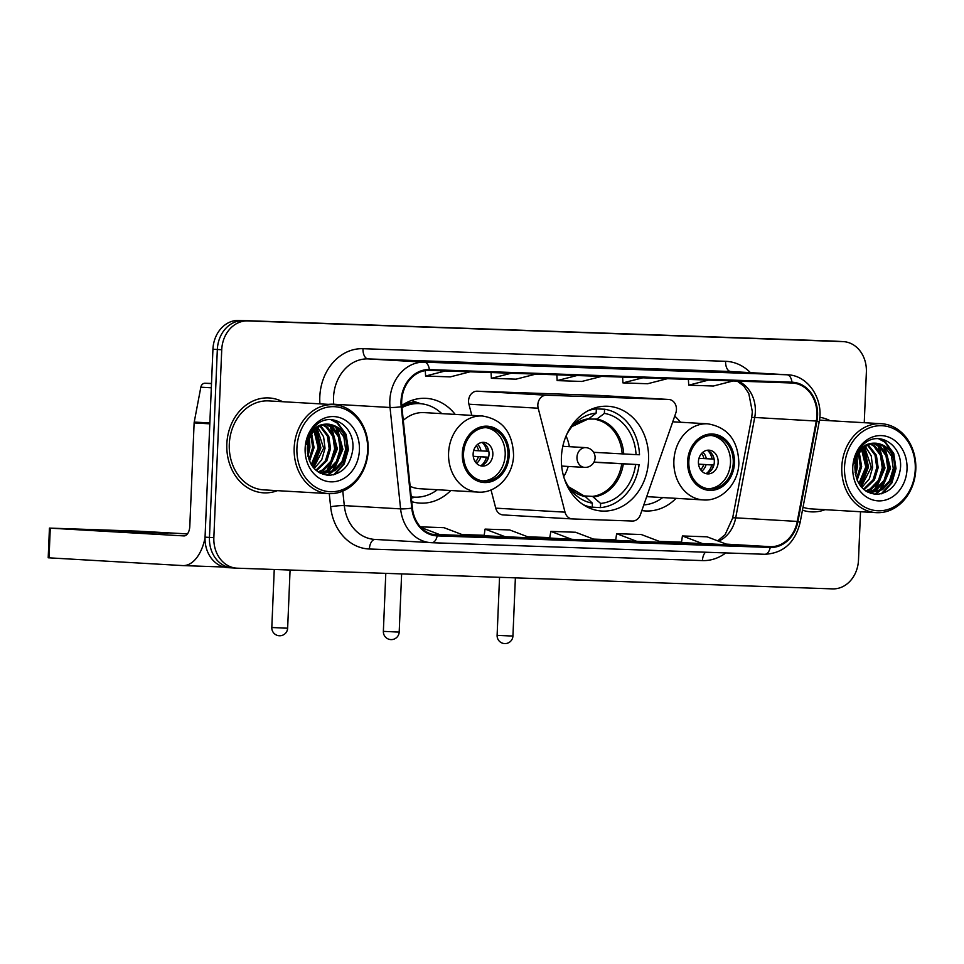 <?xml version="1.0" encoding="UTF-8"?>
<svg xmlns="http://www.w3.org/2000/svg" width="964" height="964" viewBox="0 0 964 964"><rect width="100%" height="100%" fill="white"/><g stroke="black" fill="none" stroke-linecap="round" stroke-linejoin="round"><path stroke-width="1.45" d="M537.84 404.82A9.905 8.23 93.3 0 0 538.201 408.218L565.012 512.161A9.905 8.23 93.3 0 0 572.303 518.933A9.905 8.23 93.3 0 0 572.459 518.945L632.372 521.03A9.905 8.23 93.3 0 0 640.373 514.788L675.812 413.002A9.905 8.23 93.3 0 0 668.799 399.47A9.905 8.23 93.3 0 0 668.642 399.458L546.48 395.216A9.905 8.23 93.3 0 0 537.84 404.82M599.68 395.469A9.905 8.23 93.3 0 0 599.524 395.457A9.905 8.23 93.3 0 0 599.367 395.445L477.204 391.203A9.905 8.23 93.3 0 0 468.564 400.807A9.905 8.23 93.3 0 0 468.914 404.205L471.806 415.376M641.843 510.571A52.466 43.597 93.3 0 0 645.326 510.944A52.466 43.597 93.3 0 0 676.077 498.352M561.409 457.141A52.466 43.597 93.3 0 0 601.958 511.041A52.466 43.597 93.3 0 0 648.567 460.177A52.466 43.597 93.3 0 0 608.019 406.278A52.466 43.597 93.3 0 0 561.409 457.141M411.749 501.666A52.466 43.597 93.3 0 0 420.027 503.112A52.466 43.597 93.3 0 0 450.778 490.519M455.189 414.412A52.466 43.597 93.3 0 0 426.1 398.349A52.466 43.597 93.3 0 0 401.759 405.531M680.476 422.244A52.466 43.597 93.3 0 0 674.728 416.111M491.025 489.917L495.737 508.149A9.905 8.23 93.3 0 0 503.027 514.921A9.905 8.23 93.3 0 0 503.184 514.933L572.146 518.921M864.25 422.714L866.371 372.14A29.703 24.678 93.3 0 0 843.416 341.63L834.619 341.123A29.703 24.678 93.3 0 0 834.149 341.099L238.843 320.409A29.703 24.678 93.3 0 0 212.936 349.233L205.055 537.153A29.703 24.678 93.3 0 0 227.998 567.663L232.408 567.917A29.703 24.678 93.3 0 0 232.878 567.941M843.416 341.63A29.703 24.678 93.3 0 0 842.946 341.618L247.64 320.928A29.703 24.678 93.3 0 0 221.732 349.739L213.851 537.659L209.453 537.406A29.703 24.678 93.3 0 0 232.408 567.917A29.703 24.678 93.3 0 1 209.453 537.406L217.334 349.486L209.453 537.406L205.055 537.153M247.64 320.928L243.241 320.675A29.703 24.678 93.3 0 0 217.334 349.486A29.703 24.678 93.3 0 1 243.241 320.675L838.547 341.352L238.843 320.409M226.829 444.018A47.525 39.488 93.3 0 0 263.558 492.833A47.525 39.488 93.3 0 0 277.439 490.652A47.525 39.488 93.3 0 1 263.558 492.833A47.525 39.488 93.3 0 1 226.829 444.018A47.525 39.488 93.3 0 1 269.052 397.951A47.525 39.488 93.3 0 0 226.829 444.018M802.47 510.161A47.525 39.488 93.3 0 0 811.17 511.86A47.525 39.488 93.3 0 0 825.064 509.691A47.525 39.488 93.3 0 1 811.17 511.86A47.525 39.488 93.3 0 1 802.47 510.161M401.687 401.132A31.679 26.329 -86.7 0 1 429.317 370.393L791.938 382.997A31.679 26.329 -86.7 0 1 792.444 383.021A31.679 26.329 -86.7 0 1 816.291 421.039L797.276 521.416A31.679 26.329 -86.7 0 1 770.26 546.672L437.234 535.092A31.679 26.329 -86.7 0 1 436.728 535.068A31.679 26.329 -86.7 0 1 412.411 508.04L401.855 406.639A31.679 26.329 -86.7 0 1 401.687 401.132M401.024 401.108A32.475 26.98 93.3 0 0 401.205 406.76L411.761 508.149A32.475 26.98 93.3 0 0 437.198 535.888L770.236 547.456A32.475 26.98 93.3 0 0 797.915 521.572L816.93 421.208A32.475 26.98 93.3 0 0 791.974 382.202L429.354 369.598A32.475 26.98 93.3 0 0 401.024 401.108M735.002 372.634A7.917 4.41 92 0 1 735.062 372.634A7.917 4.41 92 0 1 735.11 372.634L688.453 370.513L735.11 372.634M669.221 370.345A7.917 4.41 92 0 1 669.281 370.345A7.917 4.41 92 0 1 669.341 370.357L622.672 368.224L669.341 370.357M471.878 363.488A7.917 4.41 92 0 1 471.938 363.488A7.917 4.41 92 0 1 471.999 363.5L425.341 361.367L471.999 363.5M537.659 365.778A7.917 4.41 92 0 1 537.719 365.778A7.917 4.41 92 0 1 537.779 365.778L491.11 363.645L537.779 365.778M603.44 368.067A7.917 4.41 92 0 1 603.5 368.067A7.917 4.41 92 0 1 603.56 368.067L556.891 365.934L603.56 368.067M282.597 401.711A47.525 39.488 93.3 0 0 269.052 397.951A47.525 39.488 93.3 0 1 282.597 401.711M830.209 420.738A47.525 39.488 93.3 0 0 819.786 417.304A47.525 39.488 93.3 0 1 830.209 420.738M213.851 537.659A29.703 24.678 93.3 0 0 236.807 568.17A29.703 24.678 93.3 0 0 237.277 568.194L832.583 588.884A29.703 24.678 93.3 0 0 858.49 560.072L860.515 511.739M681.464 542.612L727.904 544.744L707.07 536.815L682.404 535.96L681.464 542.624M484.121 535.755L530.562 537.876L509.727 529.959L485.061 529.103L484.121 535.767M431.968 534.261L464.781 535.598L443.946 527.669L420.4 526.85M615.683 540.334L662.123 542.455L641.289 534.526L616.623 533.67L615.683 540.334M571.676 539.31L596.342 540.165L575.508 532.249L550.842 531.393L549.685 538.033L571.676 539.31L550.842 531.393M576.978 375.526L557.156 380.599L556.843 374.827M601.657 376.382L581.822 381.455L557.156 380.599M511.209 373.237L491.375 378.31L491.062 372.538M535.876 374.092L516.041 379.165L491.375 378.31M445.428 370.947L425.594 376.02L425.293 370.622M470.095 371.815L450.26 376.888L425.594 376.02M642.759 377.816L622.937 382.889L622.611 377.105M667.437 378.671L647.603 383.744L622.937 382.889M708.54 380.093L688.718 385.166L688.392 379.394M733.206 380.949L713.384 386.022L688.718 385.166M505.895 537.02L485.061 529.103M440.114 534.743L420.955 527.453M637.457 541.599L616.623 533.67M703.238 543.877L682.404 535.96M118.644 531.031L167.893 533.369L118.644 531.031M211.49 383.467L205.055 383.238L211.49 383.612M205.031 537.912A39.596 22.027 92 0 1 182.919 565.591A39.596 22.027 92 0 1 182.642 565.579L48.2 557.782L49.441 528.103L183.883 535.912A9.905 5.507 -88 0 0 183.955 535.912A9.905 5.507 -88 0 0 189.8 526.332L194.126 422.919A4.953 4.109 -86.7 0 1 194.234 422.063L200.837 387.191A4.953 4.109 -86.7 0 1 205.055 383.238M187.438 533.911L138.804 531.188L49.441 528.103M367.633 450.441A42.573 35.379 93.3 0 0 334.062 406.675A42.573 35.379 93.3 0 0 296.924 447.983A42.573 35.379 93.3 0 0 330.495 491.736A42.573 35.379 93.3 0 0 367.633 450.441M368.176 450.429A44.549 37.018 93.3 0 0 333.761 404.663A44.549 37.018 93.3 0 0 294.177 447.862A44.549 37.018 93.3 0 0 328.603 493.616A44.549 37.018 93.3 0 0 368.176 450.429M333.761 404.663L268.872 400.916A44.549 37.018 93.3 0 0 229.299 444.103A44.549 37.018 93.3 0 0 263.726 489.869L328.603 493.616M308.396 441.392L308.552 447.356L307.468 453.345M311.733 433.981L314.047 447.682L309.54 461.19M310.938 435.294L312.673 447.597L308.974 459.768M314.818 430.149L319.542 447.995L311.842 465.492M314.059 430.956L318.168 447.911L311.252 464.576M317.795 427.63L323.591 436.764L325.037 448.308L321.723 459.816L314.18 468.504M317.06 428.173L323.663 448.236L313.601 467.841M320.711 425.943L328.76 436.198L330.544 448.634L326.808 460.876L316.493 470.697M319.988 426.305L327.386 436.114L329.17 448.549L325.434 460.792L315.927 470.215M323.603 424.859L327.579 427.233L334.267 436.511L336.038 448.947L332.303 461.19L323.952 469.95L318.638 472.24M322.88 425.076L326.206 427.148L332.881 436.439L334.665 448.875L330.929 461.117L322.566 469.878L318.132 471.914M326.447 424.317L333.074 427.546L339.762 436.837L341.533 449.272L337.81 461.515L329.447 470.275L320.916 473.143M325.736 424.401L331.7 427.474L338.388 436.752L340.159 449.188L336.436 461.431L328.073 470.191L320.241 472.987M329.266 424.244L328.893 424.22A24.751 20.569 93.3 0 0 307.299 448.236C307.914 464.419 315.047 473.457 328.688 475.348C342.22 474.119 350.245 465.624 352.752 449.863C355.692 426.389 331.098 410.543 316.059 425.22C310.697 430.233 307.396 436.704 306.166 444.657C309.745 430.016 317.325 423.208 328.893 424.22C340.858 426.1 346.907 434.547 347.04 449.586L343.305 461.828L334.942 470.589L323.651 473.505L319.59 472.806M328.567 424.22L337.195 427.787L343.883 437.078L345.666 449.501L341.931 461.744L333.568 470.516L322.964 473.445M323.651 473.505L320.325 473.204M305.142 448.26A32.668 27.149 93.3 0 0 330.917 481.843A32.668 27.149 93.3 0 0 359.415 450.152A32.668 27.149 93.3 0 0 333.652 416.569A32.668 27.149 93.3 0 0 305.142 448.26M330.833 419.641L337.207 423.088L345.449 434.39L347.703 449.525L343.389 464.202L333.568 474.854M335.725 426.751L342.208 449.2L332.206 471.276M330.797 472.529L326.929 475.216M330.23 426.425L336.713 448.887L326.7 470.962M325.302 472.215L323.699 473.445M323.627 473.505L322.603 474.192M316.096 428.956L320.217 447.935L312.938 467.022M308.938 439.68L309.215 447.296L307.757 455.237M331.508 419.677L337.894 423.136L346.136 434.427L348.39 449.561L344.269 463.901L334.821 474.517M337.159 427.751L342.895 449.248L333.906 470.299M332.098 472.047L327.567 475.288M331.652 427.438L337.4 448.923L328.411 469.986M326.603 471.721L324.482 473.42M324.338 473.529L323.085 474.36M316.541 428.582L320.904 447.971L313.288 467.468M309.42 438.427L309.902 447.332L308.034 456.55M593.981 462.081L639.096 464.648A49.501 41.139 93.3 0 1 600.439 507.63L600.62 503.449A45.344 37.68 93.3 0 0 635.613 464.528L593.896 462.238M583.196 495.858L592.499 496.388L600.62 503.449M593.559 408.772L604.561 409.218A49.501 41.139 93.3 0 1 639.506 454.755L636.035 454.634A45.344 37.68 93.3 0 0 604.392 413.387L604.561 409.218M600.439 507.63L592.221 507.148M587.317 507.064L592.221 507.341A49.501 41.139 93.3 0 1 583.172 504.63M635.613 464.528L639.096 464.648M564.073 477.951A45.344 37.68 93.3 0 0 570.314 489.242A45.344 37.68 93.3 0 0 592.39 503.16L592.221 507.341M604.392 413.387L596.909 419.075L588.257 419.051M593.619 452.309L636.035 454.634M592.39 503.16L585.425 496.641A39.271 32.631 93.3 0 1 568.579 486.796M592.583 408.712L596.342 408.929A49.501 41.139 93.3 0 0 588.618 410.483M596.342 408.929L596.162 413.11A45.344 37.68 93.3 0 0 574.074 424.281A45.344 37.68 93.3 0 0 566.579 434.776M587.775 419.183L572.062 426.522A39.271 32.631 93.3 0 1 588.679 418.798L596.162 413.11M568.206 466.443A37.222 30.932 -86.7 0 1 563.687 476.65M566.049 436.017A37.222 30.932 -86.7 0 1 569.35 446.681M463.539 453.586A26.727 22.208 93.3 0 0 484.193 481.048A26.727 22.208 93.3 0 0 507.944 455.141A26.727 22.208 93.3 0 0 487.29 427.679A26.727 22.208 93.3 0 0 463.539 453.586M482.831 480.916A26.727 22.208 93.3 0 0 505.196 454.972A26.727 22.208 93.3 0 0 485.916 427.654M441.789 413.64A46.826 38.909 93.3 0 0 419.726 403.639L416.978 403.47A46.826 38.909 93.3 0 0 401.807 406.218M419.726 403.639A46.826 38.909 93.3 0 0 401.952 407.615M410.146 486.314A38.114 31.667 93.3 0 0 419.762 488.724L478.036 492.098A38.114 31.667 -86.7 0 1 448.585 452.947A38.114 31.667 -86.7 0 1 482.446 415.99L424.172 412.616A38.114 31.667 93.3 0 0 403.289 420.376M411.242 496.809A46.826 38.909 93.3 0 0 414.303 497.135A46.826 38.909 93.3 0 0 437.379 489.736M411.254 496.954A46.826 38.909 93.3 0 0 411.556 496.978L414.303 497.135M473.131 453.863A11.881 9.869 93.3 0 0 482.301 466.07A11.881 9.869 93.3 0 0 492.857 454.55A11.881 9.869 93.3 0 0 483.675 442.343A11.881 9.869 93.3 0 0 473.131 453.863M480.397 465.72A11.881 9.869 93.3 0 0 489.013 454.321A11.881 9.869 93.3 0 0 481.747 442.464M487.447 447.332A15.846 13.159 -86.7 0 1 488.338 451.236L486.663 451.176A13.858 11.52 -86.7 0 0 482.434 442.705M473.673 450.489L486.663 451.176M473.24 456.309L488.097 457.177A15.846 13.159 -86.7 0 1 486.627 461.539M481.12 465.564A13.858 11.52 -86.7 0 0 486.41 457.117L488.097 457.177M486.41 457.117L473.252 456.418M688.838 461.419A26.727 22.208 93.3 0 0 709.492 488.881A26.727 22.208 93.3 0 0 733.243 462.961A26.727 22.208 93.3 0 0 712.589 435.511A26.727 22.208 93.3 0 0 688.838 461.419M708.118 488.748A26.727 22.208 93.3 0 0 730.495 462.804A26.727 22.208 93.3 0 0 711.203 435.475M643.807 504.931A46.826 38.909 93.3 0 0 662.678 497.569M698.418 461.696A11.881 9.869 93.3 0 0 707.6 473.89A11.881 9.869 93.3 0 0 718.156 462.383A11.881 9.869 93.3 0 0 708.974 450.176A11.881 9.869 93.3 0 0 698.418 461.696M705.696 473.553A11.881 9.869 93.3 0 0 714.312 462.154A11.881 9.869 93.3 0 0 707.046 450.296M712.745 455.165A15.846 13.159 -86.7 0 1 713.637 459.069L711.962 459.009A13.858 11.52 -86.7 0 0 707.733 450.537M698.972 458.322L711.962 459.009M698.539 464.142L713.396 465.01A15.846 13.159 -86.7 0 1 711.926 469.372M706.407 473.396A13.858 11.52 -86.7 0 0 711.709 464.949L713.396 465.01M711.709 464.949L698.551 464.238M915.258 469.468A42.573 35.379 93.3 0 0 881.686 425.714A42.573 35.379 93.3 0 0 844.536 467.01A42.573 35.379 93.3 0 0 878.12 510.775A42.573 35.379 93.3 0 0 915.258 469.468M915.8 469.468A44.549 37.018 93.3 0 0 881.373 423.702A44.549 37.018 93.3 0 0 841.801 466.889A44.549 37.018 93.3 0 0 876.228 512.655A44.549 37.018 93.3 0 0 915.8 469.468M856.02 460.418L856.165 466.395L855.092 472.384M859.358 453.02L861.659 466.709L857.153 480.217M858.562 454.321L860.286 466.624L856.598 478.807M862.431 449.188L867.166 467.022L859.454 484.531M861.671 449.983L865.793 466.95L858.876 483.603M865.419 446.669L871.215 455.791L872.661 467.347L869.347 478.843L861.804 487.531M864.672 447.212L871.287 467.263L861.214 486.868M868.335 444.97L876.384 455.225L878.156 467.661L874.432 479.903L864.118 489.724M867.612 445.332L875.011 455.153L876.782 467.588L873.059 479.831L863.551 489.242M871.215 443.898L875.192 446.26L881.879 455.55L883.663 467.986L879.927 480.229L871.564 488.989L866.262 491.279M870.504 444.115L873.818 446.187L880.506 455.466L882.289 467.902L878.553 480.144L870.191 488.905L865.756 490.941M874.071 443.344L880.686 446.585L887.374 455.864L889.157 468.299L885.422 480.542L877.059 489.302L868.54 492.17M873.36 443.44L879.313 446.501L886 455.791L887.784 468.215L884.048 480.458L875.686 489.23L867.853 492.014M876.891 443.271L876.505 443.259A24.751 20.569 93.3 0 0 854.911 467.275C855.538 483.446 862.659 492.483 876.312 494.375C889.844 493.146 897.858 484.651 900.376 468.89C903.316 445.416 878.722 429.583 863.684 444.259C858.309 449.26 855.008 455.743 853.791 463.696C857.37 449.055 864.937 442.235 876.505 443.259C888.471 445.127 894.52 453.586 894.652 468.625L890.929 480.855L882.566 489.628L871.275 492.532L867.214 491.845M876.192 443.247L884.819 446.826L891.507 456.105L893.279 468.54L889.555 480.783L881.192 489.543L870.588 492.483M870.227 493.219L871.251 492.532L867.949 492.23M852.766 467.299A32.668 27.149 93.3 0 0 878.529 500.882A32.668 27.149 93.3 0 0 907.028 469.179A32.668 27.149 93.3 0 0 881.265 435.595A32.668 27.149 93.3 0 0 852.766 467.299M803.012 507.245A44.549 37.018 93.3 0 0 811.351 508.896L876.228 512.655M878.457 438.68L884.832 442.127L893.062 453.429L895.327 468.552L891.013 483.229L881.18 493.881M883.349 445.778L889.832 468.239L879.819 490.315M878.409 491.568L874.553 494.255M877.843 445.464L884.325 467.914L874.324 489.989M872.914 491.242L871.323 492.483M863.72 447.983L867.829 466.962L860.551 486.061M856.562 458.707L856.839 466.323L855.381 474.276M879.12 438.704L885.518 442.163L893.749 453.466L896.014 468.588L891.881 482.928L882.446 493.544M884.771 446.79L890.519 468.275L881.53 489.326M879.722 491.074L875.192 494.315M879.276 446.465L885.012 467.962L876.035 489.013M874.215 490.76L872.107 492.447M871.95 492.556L870.709 493.387M864.166 447.609L868.516 466.998L860.912 486.507M856.381 454.562L856.538 455.165M857.032 457.466L857.526 466.371L855.646 475.589M538.201 408.218L468.914 404.205M565.012 512.161L495.737 508.149M668.642 399.458L599.367 395.445M546.48 395.216L477.204 391.203M212.936 349.233L221.732 349.739M834.149 341.099L842.946 341.618M816.291 421.039L754.716 417.472A31.679 26.329 93.3 0 0 755.342 411.99A31.679 26.329 93.3 0 0 738.099 381.129M718.542 541.178A31.679 26.329 93.3 0 0 735.701 517.849L754.716 417.472A17.822 1.53 -169.3 0 0 751.655 417.761L752.342 411.761L748.775 393.457L743.798 386.034L737.183 381.093M319.94 403.868A49.501 41.139 -86.7 0 1 362.994 348.703L725.603 361.307A9.905 5.507 -88 0 0 730.688 371.514L368.079 358.909A39.596 32.909 93.3 0 0 333.532 397.337A39.596 32.909 93.3 0 0 333.737 404.217L333.785 404.675M725.603 361.307A49.501 41.139 -86.7 0 1 750.462 372.658M731.315 371.55A39.596 32.909 93.3 0 0 730.688 371.514L786.986 374.779A39.596 32.909 -86.7 0 1 787.624 374.803L731.315 371.55M411.761 508.149A9.905 1.06 -5.9 0 1 400.602 508.884L344.305 505.618A39.596 32.909 93.3 0 0 374.683 539.406L431.691 542.708A9.905 5.507 -88 0 1 431.619 542.696A39.596 32.909 -86.7 0 1 430.992 542.672A39.596 32.909 -86.7 0 1 400.602 508.884L390.034 407.483A39.596 32.909 -86.7 0 1 389.83 400.59A39.596 32.909 -86.7 0 1 424.377 362.175A9.905 5.507 92 0 1 429.354 369.598M401.205 406.76A9.905 1.06 -5.9 0 1 390.034 407.483L333.737 404.217A9.905 1.06 174.1 0 0 328.302 404.35M770.236 547.456A9.905 5.507 92 0 1 764.729 554.276L431.691 542.708A9.905 5.507 -88 0 0 437.198 535.888M797.915 521.572A9.905 0.856 10.7 0 1 800.12 522.548C795.023 542.756 783.226 553.336 764.729 554.276A9.905 5.507 92 0 1 764.657 554.276L431.764 542.708M816.93 421.208A9.905 0.856 10.7 0 1 819.135 422.184C824.087 399.578 808.278 375.309 787.624 374.803M791.974 382.202A9.905 5.507 -88 0 0 786.986 374.779L424.377 362.175L368.079 358.909A9.905 5.507 -88 0 1 362.994 348.703M725.796 552.926A49.501 41.139 -86.7 0 1 702.443 560.59L369.405 549.01A49.501 41.139 -86.7 0 1 330.628 506.739L329.266 493.652M342.786 491.122L344.305 505.618A9.905 1.06 174.1 0 0 330.628 506.739M375.104 539.43A9.905 5.507 -88 0 0 369.405 549.01M705.503 552.215A9.905 5.507 -88 0 0 702.443 560.59M770.26 546.672L726.278 544.118M797.276 521.416L735.701 517.849A17.822 1.53 -169.3 0 0 732.628 518.126L751.655 417.761M437.234 535.092L436.222 535.032M461.973 534.526L484.181 535.297L461.973 534.526M527.754 536.815L549.962 537.587L527.754 536.815M593.535 539.105L615.743 539.876L593.535 539.105M659.316 541.382L681.524 542.154L659.316 541.382M209.803 423.823L194.126 422.919M50.273 528.176L49.031 557.843M194.234 422.063L209.839 422.967M211.309 387.793L200.837 387.191M592.499 496.388A38.813 32.246 93.3 0 0 621.756 463.853M623.732 454.044A39.271 32.631 93.3 0 0 596.909 419.075M593.643 496.93A39.271 32.631 93.3 0 0 623.31 463.925M622.178 453.96A38.813 32.246 93.3 0 0 595.728 419.485M385.793 573.351L383.359 631.36L395.674 631.95L399.192 632.023L401.627 573.905M584.787 467.407A9.905 8.23 -86.7 0 1 584.618 467.395A9.905 8.23 -86.7 0 1 576.978 457.225A9.905 8.23 -86.7 0 1 585.606 447.621A9.905 8.23 -86.7 0 1 585.763 447.633L562.819 446.296M509.173 455.177A28.221 23.449 93.3 0 0 486.928 426.172A28.221 23.449 93.3 0 0 462.31 453.55A28.221 23.449 93.3 0 0 484.567 482.554A28.221 23.449 93.3 0 0 509.173 455.177M411.315 497.496A47.465 39.44 93.3 0 0 415.255 497.171M420.666 403.699A47.465 39.44 93.3 0 0 405.121 403.398M274.246 569.483L271.812 627.504L284.127 628.094L287.646 628.166L290.08 570.025M477.602 444.392A11.484 9.544 -86.7 0 1 481.024 450.899M476.276 445.669A10.893 9.05 -86.7 0 1 478.626 450.778M480.771 456.84A11.484 9.544 -86.7 0 1 476.505 463.335M478.373 456.707A10.893 9.05 -86.7 0 1 475.336 461.901M734.472 463.009A28.221 23.449 93.3 0 0 712.215 434.005A28.221 23.449 93.3 0 0 687.609 461.382A28.221 23.449 93.3 0 0 709.853 490.387A28.221 23.449 93.3 0 0 734.472 463.009M673.884 460.78A38.114 31.667 -86.7 0 1 707.745 423.823C727.663 427.209 738.038 440.307 738.87 463.106C738.496 483.615 721.542 501.497 703.334 499.93A38.114 31.667 -86.7 0 1 673.884 460.78M499.545 577.303L497.111 635.336L509.426 635.927L512.932 635.999L515.379 577.858M702.901 452.224A11.484 9.544 -86.7 0 1 706.323 458.731M701.575 453.502A10.893 9.05 -86.7 0 1 703.925 458.611M706.07 464.672A11.484 9.544 -86.7 0 1 701.804 471.155M703.672 464.54A10.893 9.05 -86.7 0 1 700.635 469.733M572.303 518.933L503.027 514.921M668.799 399.47L599.524 395.457M800.12 522.548L819.135 422.184M236.807 568.17L232.408 567.917M717.686 540.852L725.097 534.683L732.628 518.126M603.5 368.067L578.858 367.212M537.719 365.778L513.077 364.922M471.938 363.488L447.296 362.633M669.281 370.345L644.639 369.489M735.062 372.634L710.42 371.779M223.961 567.025L182.919 565.591M568.579 486.784L584.473 496.135M383.359 631.36A7.917 7.917 0 0 0 390.998 639.602A7.917 7.917 0 0 0 399.192 632.023M561.675 466.07L584.618 467.395A9.905 9.905 0 0 0 595.089 457.972A9.905 9.905 0 0 0 585.763 447.633M478.036 492.098C496.243 493.664 513.21 475.782 513.571 455.273C512.74 432.474 502.377 419.376 482.446 415.99M420.955 403.735L411.315 400.542M415.544 497.183L411.375 498.039M271.812 627.504A7.917 7.917 0 0 0 279.452 635.758A7.917 7.917 0 0 0 287.646 628.166M672.751 421.798L707.745 423.823M646.687 496.641L703.334 499.93M497.111 635.336A7.917 7.917 0 0 0 504.75 643.591A7.917 7.917 0 0 0 512.932 635.999M819.472 420.111L881.373 423.702"/></g></svg>
